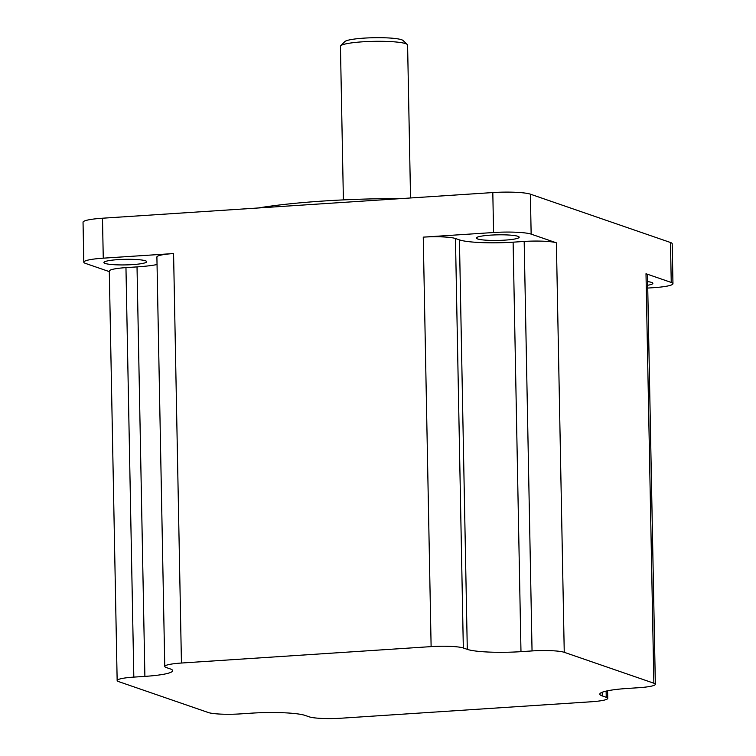 <?xml version="1.0" encoding="UTF-8"?>
<svg xmlns="http://www.w3.org/2000/svg" width="756" height="756" viewBox="0 0 756 756"><rect width="100%" height="100%" fill="white"/><g stroke="black" fill="none" stroke-linecap="round" stroke-linejoin="round"><path stroke-width="1.13" d="M340.72 45.776L344.802 41.608A29.389 3.837 -1.1 0 1 370.79 37.8A29.389 3.837 -1.1 0 1 401.597 39.737A29.389 3.837 -1.1 0 1 403.052 40.493L407.295 44.5A33.585 4.385 178.9 0 0 405.622 43.64A33.585 4.385 178.9 0 0 370.421 41.429A33.585 4.385 178.9 0 0 340.72 45.776A33.585 4.385 178.9 0 0 340.446 46.362L343.394 199.896M410.536 197.977L407.597 45.067A33.585 4.385 178.9 0 0 407.295 44.5M477.622 238.953A21.414 2.797 -1.1 0 1 476.365 238.046A21.414 2.797 -1.1 0 1 494.074 234.946A21.414 2.797 -1.1 0 1 517.926 236.307A21.414 2.797 -1.1 0 1 519.183 237.223A21.414 2.797 -1.1 0 1 501.474 240.314A21.414 2.797 -1.1 0 1 477.622 238.953M647.608 281.601A21.414 2.797 -1.1 0 1 651.606 282.413A21.414 2.797 -1.1 0 1 652.863 283.33A21.414 2.797 -1.1 0 1 647.684 285.258M105.169 263.438A21.414 2.797 -1.1 0 1 103.912 262.53A21.414 2.797 -1.1 0 1 121.621 259.431A21.414 2.797 -1.1 0 1 145.464 260.792A21.414 2.797 -1.1 0 1 146.721 261.708A21.414 2.797 -1.1 0 1 129.011 264.798A21.414 2.797 -1.1 0 1 105.169 263.438M258.174 207.985A159.951 20.875 -1.1 0 1 401.54 198.563M83.803 262.162L83.037 222.207A29.389 3.837 -1.1 0 1 102.485 218.219L103.26 258.174A29.389 3.837 178.9 0 0 83.803 262.162A29.389 3.837 178.9 0 0 85.522 263.419L109.299 271.612M564.25 652.305A25.184 3.289 178.9 0 0 532.044 650.935L520.978 651.663A41.977 5.481 -1.1 0 1 467.293 649.366L463.324 647.996A25.184 3.289 178.9 0 0 431.118 646.616L181.44 663.031A25.184 3.289 178.9 0 0 164.761 666.452A25.184 3.289 178.9 0 0 166.244 667.529L170.213 668.89A41.977 5.481 -1.1 0 1 172.68 670.685A41.977 5.481 -1.1 0 1 144.887 676.384L133.821 677.111A25.184 3.289 178.9 0 0 117.152 680.523A25.184 3.289 178.9 0 0 118.626 681.6L208.24 712.511A25.184 3.289 178.9 0 0 240.446 713.891L251.512 713.163A41.977 5.481 -1.1 0 1 305.197 715.45L309.166 716.82A25.184 3.289 178.9 0 0 341.381 718.2L591.05 701.785A25.184 3.289 178.9 0 0 607.73 698.364A25.184 3.289 178.9 0 0 606.246 697.297L602.277 695.926A41.977 5.481 -1.1 0 1 599.81 694.131A41.977 5.481 -1.1 0 1 627.603 688.433L638.669 687.714A25.184 3.289 178.9 0 0 655.348 684.293A25.184 3.289 178.9 0 0 653.864 683.216L564.25 652.305L556.388 242.827L531.147 234.124A29.389 3.837 178.9 0 0 493.573 232.517L492.808 192.563L102.485 218.219M492.808 192.563A29.389 3.837 -1.1 0 1 530.381 194.169L531.147 234.124M647.741 288.064L653.515 287.686A29.389 3.837 178.9 0 0 672.963 283.698A29.389 3.837 178.9 0 0 671.243 282.442L670.477 242.496L530.381 194.169M670.477 242.496A29.389 3.837 -1.1 0 1 672.197 243.744L672.963 283.698M493.573 232.517L423.256 237.138A25.184 3.289 178.9 0 1 455.462 238.518L459.431 239.879A41.977 5.481 -1.1 0 0 513.116 242.175L524.182 241.447A25.184 3.289 178.9 0 1 556.388 242.827M671.243 282.442L646.002 273.738A25.184 3.289 178.9 0 1 647.486 274.806L655.348 684.293M181.44 663.031L173.578 253.553L103.26 258.174M157.05 264.543A41.977 5.481 -1.1 0 1 137.025 266.896L125.959 267.624A25.184 3.289 178.9 0 0 109.289 271.045L117.152 680.523M173.578 253.553A25.184 3.289 178.9 0 0 156.898 256.964L164.761 666.452M653.864 683.216L646.002 273.738M431.118 646.616L423.256 237.138M144.887 676.384L137.025 266.896M133.821 677.111L125.959 267.624M606.246 697.297L606.132 691.107M602.277 695.926L602.211 692.25M532.044 650.935L524.182 241.447M520.978 651.663L513.116 242.175M467.293 649.366L459.431 239.879M463.324 647.996L455.462 238.518M607.73 698.364L607.588 690.795"/></g></svg>
